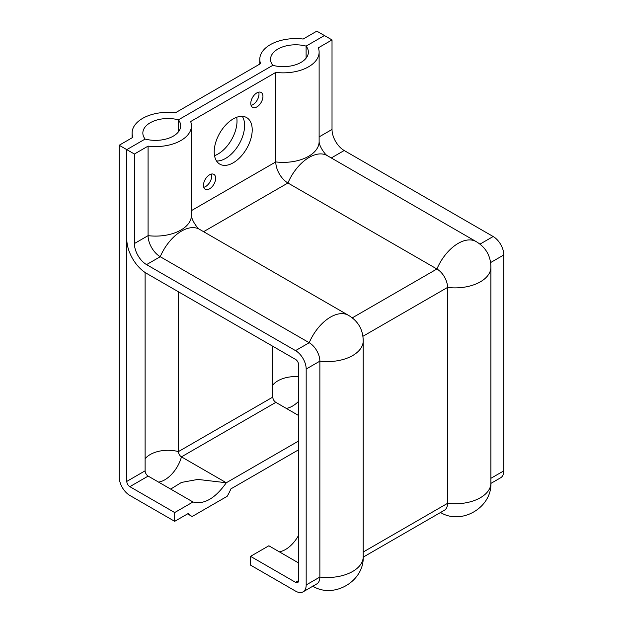 <?xml version="1.0" encoding="UTF-8"?>
<svg xmlns="http://www.w3.org/2000/svg" width="623" height="623" viewBox="0 0 623 623"><rect width="100%" height="100%" fill="white"/><g stroke="black" fill="none" stroke-linecap="round" stroke-linejoin="round"><path stroke-width="0.93" d="M298.581 562.943L268.856 545.779L250.539 556.347L250.539 565.123L295.536 591.102A15.045 8.691 60 0 0 303.066 591.85L316.741 583.953A15.045 8.691 60 0 0 319.864 577.062A35.893 20.723 0 0 0 363.209 556.791C364.206 581.485 333.445 599.248 312.559 586.041M298.581 535.336A25.138 14.516 -60 0 1 279.283 551.799M251.061 105.373A8.597 4.968 120 0 0 257.206 100.101A8.597 4.968 120 0 0 258.701 92.142M250.781 103.41A8.597 4.968 -60 0 1 254.534 94.758A8.597 4.968 -60 0 1 261.162 92.453A8.597 4.968 -60 0 1 261.162 102.382A8.597 4.968 -60 0 1 252.556 107.343A8.597 4.968 -60 0 1 250.781 103.41M203.768 187.289A8.597 4.968 120 0 0 209.912 182.017A8.597 4.968 120 0 0 211.407 174.066M203.48 185.327A8.597 4.968 -60 0 1 207.233 176.675A8.597 4.968 -60 0 1 213.86 174.37A8.597 4.968 -60 0 1 213.86 184.299A8.597 4.968 -60 0 1 205.263 189.267A8.597 4.968 -60 0 1 203.48 185.327M214.211 151.833A26.875 15.513 -60 0 1 225.939 124.787A26.875 15.513 -60 0 1 246.646 117.583A26.875 15.513 -60 0 1 246.646 148.617A26.875 15.513 -60 0 1 219.771 164.129A26.875 15.513 -60 0 1 214.211 151.833M216.524 160.983A26.875 15.513 120 0 0 239.045 144.225A26.875 15.513 120 0 0 242.3 116.345A26.875 15.513 -60 0 1 239.045 144.225A26.875 15.513 -60 0 1 216.524 160.983M170.671 489.094L181.488 482.428L197.841 479.422L226.305 482.755C215.2 498.431 204.095 504.84 192.998 501.982L174.681 512.55L174.681 521.334L129.841 495.441A15.045 8.691 60 0 1 119.195 477.008L119.195 145.245L132.878 137.348A35.893 20.723 180 0 1 132.099 133.042A35.893 20.723 180 0 1 175.445 112.771L260.578 63.624A35.893 20.723 180 0 1 259.791 59.317A35.893 20.723 180 0 1 303.136 39.047L316.819 31.15L324.419 35.542L306.111 46.11L306.111 58.149L306.111 46.11A25.138 14.516 -0 0 0 270.538 59.317A25.138 14.516 -0 0 0 272.804 65.337L178.419 119.834A25.138 14.516 -0 0 0 142.846 133.042A25.138 14.516 -0 0 0 145.112 139.061L126.796 149.637L134.397 154.021L148.079 146.125A35.893 20.723 0 0 0 191.432 125.854A35.893 20.723 0 0 0 190.646 121.547L275.779 72.4A35.893 20.723 0 0 0 319.124 52.13A35.893 20.723 0 0 0 318.337 47.823L332.02 39.927L324.419 35.542L306.111 46.11A25.138 14.516 180 0 1 308.377 52.13A25.138 14.516 180 0 1 272.804 65.337L178.419 119.834A25.138 14.516 180 0 1 180.678 125.854A25.138 14.516 180 0 1 145.112 139.061L126.796 149.637L126.796 239.154A27.949 16.136 -120 0 0 146.561 273.388L295.536 359.401A4.299 2.484 60 0 1 298.581 364.665L298.581 580.574A4.299 2.484 60 0 1 297.685 582.544A4.299 2.484 60 0 1 295.536 582.326L250.539 556.347M134.397 154.021L134.397 243.546A17.203 9.929 -120 0 0 146.561 264.611L295.536 350.624A15.045 8.691 60 0 1 306.181 369.05L306.181 584.958A15.045 8.691 60 0 1 303.066 591.85M275.779 72.4L275.779 161.925A17.203 9.929 -120 0 0 287.935 182.991L436.918 268.996A15.045 8.691 60 0 1 447.555 287.429L447.555 503.337A15.045 8.691 60 0 1 444.44 510.229L363.209 557.126M332.02 39.927L332.02 129.452A17.203 9.929 -120 0 0 344.184 150.517L493.159 236.522A15.045 8.691 60 0 1 503.805 254.955L503.805 470.863A15.045 8.691 60 0 1 500.682 477.755L490.901 483.401M148.079 146.125L148.079 235.65A17.203 9.929 -120 0 0 160.243 256.715L309.218 342.72A15.045 8.691 60 0 1 319.864 361.153L319.864 577.062L306.181 584.958M178.419 119.834L178.419 131.874L178.419 119.834M298.362 415.37L298.581 414.879M298.581 415.494L275.849 402.365A4.299 2.484 60 0 1 272.804 397.1L272.804 346.271M192.998 501.982L148.149 476.089A4.299 2.484 60 0 1 145.112 470.824L145.112 272.485M298.581 441.022L226.305 482.755L181.457 456.861A4.299 2.484 60 0 1 178.419 451.597L178.419 291.774M174.681 521.334L188.364 513.43A35.893 20.723 120 0 0 191.705 516.265A35.893 20.723 120 0 0 192.157 516.514L227.146 496.313A35.893 20.723 120 0 0 230.931 488.86L298.581 449.798M214.53 155.664A26.875 15.513 120 0 0 236.693 117.28M174.681 512.55L129.841 486.664A4.299 2.484 60 0 1 126.796 481.4L126.796 149.637L119.195 145.245M298.581 580.574L295.536 582.326M363.209 552.033L447.555 503.337A35.893 20.723 0 0 0 490.901 483.066C491.897 507.761 461.137 525.524 440.251 512.316M490.901 478.308L503.805 470.863M306.181 369.05L319.864 361.153A35.893 20.723 0 0 0 363.209 340.882L363.209 556.791M362.874 336.319L447.555 287.429A35.893 20.723 0 0 0 490.901 267.158L490.901 483.066M490.566 262.594L503.805 254.955M295.536 350.624L309.218 342.72A35.893 20.723 -60 0 1 348.444 315.316C358.139 321.071 363.061 329.598 363.209 340.882M352.236 317.886L436.918 268.996A35.893 20.723 -60 0 1 476.143 241.592C485.831 247.347 490.753 255.874 490.901 267.158M479.928 244.161L493.159 236.522M146.561 264.611L160.243 256.715A35.893 20.723 -60 0 1 199.469 229.303L348.444 315.316M203.589 231.686L287.935 182.991A35.893 20.723 -60 0 1 327.168 155.579L476.143 241.592M331.288 157.962L344.184 150.517M134.397 243.546L148.079 235.65A35.893 20.723 0 0 0 191.432 215.379C191.502 220.223 197.74 228.703 199.485 229.311M191.432 210.621L275.779 161.925A35.893 20.723 0 0 0 319.124 141.655C319.194 146.498 325.44 154.987 327.176 155.586M319.124 136.896L332.02 129.452M298.581 401.344A25.138 14.516 -60 0 1 286.276 408.384M275.849 402.365L181.457 456.861A25.138 14.516 -60 0 1 158.577 482.109M298.581 376.658A25.138 14.516 -0 0 0 272.804 385.061M272.804 397.1L178.419 451.597A25.138 14.516 -0 0 0 145.112 458.785M145.112 470.824L126.796 481.4M148.149 476.089L129.841 486.664M191.432 125.854L191.432 215.379M319.124 52.13L319.124 141.655M191.705 516.265L187.585 513.882M132.099 137.8L132.099 133.042M259.791 64.076L259.791 59.317"/></g></svg>
